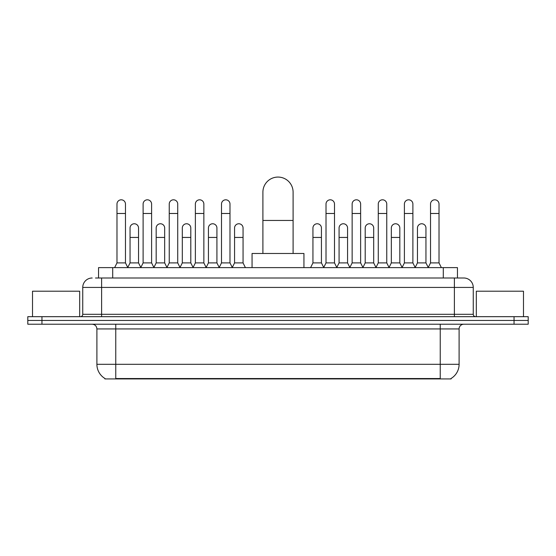 <?xml version="1.0" encoding="UTF-8"?>
<svg xmlns="http://www.w3.org/2000/svg" width="556" height="556" viewBox="0 0 556 556"><rect width="100%" height="100%" fill="white"/><g stroke="black" fill="none" stroke-linecap="round" stroke-linejoin="round"><path stroke-width="0.83" d="M95.479 278L101.609 278L95.479 278L98.551 278L98.551 267.624L457.449 267.624L457.449 278M451.09 378.462L451.09 378.928L104.91 378.928L104.91 378.462M105.049 378.546A16.506 16.506 0 0 1 96.897 364.305L115.759 364.305L115.759 378.546L440.241 378.546L440.241 364.305L459.103 364.305L459.103 328.937A4.719 4.719 0 0 1 463.822 324.217M96.897 364.305L96.897 328.937C96.612 326.073 95.041 324.502 92.178 324.217M450.951 378.546A16.506 16.506 0 0 0 459.103 364.305M41.95 316.677L528.2 316.677L528.2 320.444L27.8 320.444L27.8 324.217L41.95 324.217L41.95 320.444L27.8 320.444L27.8 316.677L41.95 316.677L41.95 320.444L528.2 320.444L528.2 324.217L41.95 324.217M92.178 278A9.431 9.431 0 0 0 82.747 287.431L82.747 314.314A2.356 2.356 0 0 1 80.384 316.677M463.822 278L454.391 278L463.822 278A9.431 9.431 0 0 1 473.253 287.431L473.253 314.314C473.392 315.745 474.178 316.531 475.616 316.677M473.253 287.431L101.609 287.431L101.609 278L454.391 278L454.391 314.314L473.253 314.314M79.682 316.677L79.682 291.205L32.519 291.205L32.519 316.677M523.481 316.677L523.481 291.205L476.318 291.205L476.318 316.677M262.905 253.473L262.905 192.161A15.095 15.095 0 0 1 278 177.072A15.095 15.095 0 0 1 293.095 192.161A15.095 15.095 0 0 0 278 177.072M293.095 253.473L293.095 192.161M303.937 267.624L303.937 253.473L252.063 253.473L252.063 267.624M114.626 267.624L116.982 262.905L125.475 262.905L127.831 267.624M125.475 262.905L125.475 204.045A4.246 4.246 0 0 0 121.229 199.806A4.246 4.246 0 0 1 121.5 199.812M116.982 262.905L116.982 213.483L125.475 213.483M116.982 213.483L116.982 204.045A4.246 4.246 0 0 1 121.229 199.806M140.758 267.624L143.114 262.905L151.6 262.905L153.963 267.624M151.6 262.905L151.6 204.045A4.246 4.246 0 0 0 147.361 199.806A4.246 4.246 0 0 1 147.625 199.812M143.114 262.905L143.114 213.483L151.6 213.483M143.114 213.483L143.114 204.045A4.246 4.246 0 0 1 147.361 199.806M166.883 267.624L169.239 262.905L177.732 262.905L180.088 267.624M177.732 262.905L177.732 204.045A4.246 4.246 0 0 0 173.486 199.806A4.246 4.246 0 0 1 173.75 199.812M169.239 262.905L169.239 213.483L177.732 213.483M169.239 213.483L169.239 204.045A4.246 4.246 0 0 1 173.486 199.806M193.015 267.624L195.371 262.905L203.857 262.905L206.22 267.624M203.857 262.905L203.857 204.045A4.246 4.246 0 0 0 199.618 199.806A4.246 4.246 0 0 1 199.882 199.812M195.371 262.905L195.371 213.483L203.857 213.483M195.371 213.483L195.371 204.045A4.246 4.246 0 0 1 199.618 199.806M219.14 267.624L221.496 262.905L229.989 262.905L232.345 267.624M229.989 262.905L229.989 204.045A4.246 4.246 0 0 0 225.743 199.806A4.246 4.246 0 0 1 226.007 199.812M221.496 262.905L221.496 213.483L229.989 213.483M221.496 213.483L221.496 204.045A4.246 4.246 0 0 1 225.743 199.806M323.655 267.624L326.011 262.905L334.503 262.905L336.86 267.624M334.503 262.905L334.503 204.045A4.246 4.246 0 0 0 330.257 199.806A4.246 4.246 0 0 1 330.521 199.812M326.011 262.905L326.011 213.483L334.503 213.483M326.011 213.483L326.011 204.045A4.246 4.246 0 0 1 330.257 199.806M349.78 267.624L352.143 262.905L360.629 262.905L362.985 267.624M360.629 262.905L360.629 204.045A4.246 4.246 0 0 0 356.382 199.806A4.246 4.246 0 0 1 356.653 199.812M352.143 262.905L352.143 213.483L360.629 213.483M352.143 213.483L352.143 204.045A4.246 4.246 0 0 1 356.382 199.806M375.912 267.624L378.268 262.905L386.761 262.905L389.117 267.624M386.761 262.905L386.761 204.045A4.246 4.246 0 0 0 382.514 199.806A4.246 4.246 0 0 1 382.778 199.812M378.268 262.905L378.268 213.483L386.761 213.483M378.268 213.483L378.268 204.045A4.246 4.246 0 0 1 382.514 199.806M402.037 267.624L404.4 262.905L412.886 262.905L415.242 267.624M412.886 262.905L412.886 204.045A4.246 4.246 0 0 0 408.639 199.806A4.246 4.246 0 0 1 408.91 199.812M404.4 262.905L404.4 213.483L412.886 213.483M404.4 213.483L404.4 204.045A4.246 4.246 0 0 1 408.639 199.806M428.169 267.624L430.525 262.905L439.018 262.905L441.374 267.624M439.018 262.905L439.018 204.045A4.246 4.246 0 0 0 434.771 199.806A4.246 4.246 0 0 1 435.035 199.812M430.525 262.905L430.525 213.483L439.018 213.483M430.525 213.483L430.525 204.045A4.246 4.246 0 0 1 434.771 199.806M127.762 267.485L130.048 262.905L138.541 262.905L140.828 267.485M138.541 262.905L138.541 228.009A4.246 4.246 0 0 0 134.559 223.769A4.246 4.246 0 0 1 138.541 228.009M130.048 262.905L130.048 237.44L138.541 237.44M130.048 237.44L130.048 228.009A4.246 4.246 0 0 1 134.559 223.769M153.894 267.485L156.18 262.905L164.666 262.905L166.953 267.485M164.666 262.905L164.666 228.009A4.246 4.246 0 0 0 160.691 223.769A4.246 4.246 0 0 1 164.666 228.009M156.18 262.905L156.18 237.44L164.666 237.44M156.18 237.44L156.18 228.009A4.246 4.246 0 0 1 160.691 223.769M180.019 267.485L182.305 262.905L190.798 262.905L193.085 267.485M190.798 262.905L190.798 228.009A4.246 4.246 0 0 0 186.816 223.769A4.246 4.246 0 0 1 190.798 228.009M182.305 262.905L182.305 237.44L190.798 237.44M182.305 237.44L182.305 228.009A4.246 4.246 0 0 1 186.816 223.769M206.144 267.485L208.437 262.905L216.923 262.905L219.21 267.485M216.923 262.905L216.923 228.009A4.246 4.246 0 0 0 212.948 223.769A4.246 4.246 0 0 1 216.923 228.009M208.437 262.905L208.437 237.44L216.923 237.44M208.437 237.44L208.437 228.009A4.246 4.246 0 0 1 212.948 223.769M232.276 267.485L234.562 262.905L243.055 262.905L245.411 267.624M243.055 262.905L243.055 228.009A4.246 4.246 0 0 0 239.073 223.769A4.246 4.246 0 0 1 243.055 228.009M234.562 262.905L234.562 237.44L243.055 237.44M234.562 237.44L234.562 228.009A4.246 4.246 0 0 1 239.073 223.769M310.589 267.624L312.945 262.905L321.438 262.905L323.724 267.485M321.438 262.905L321.438 228.009A4.246 4.246 0 0 0 317.462 223.769A4.246 4.246 0 0 1 321.438 228.009M312.945 262.905L312.945 237.44L321.438 237.44M312.945 237.44L312.945 228.009A4.246 4.246 0 0 1 317.462 223.769M336.79 267.485L339.077 262.905L347.563 262.905L349.856 267.485M347.563 262.905L347.563 228.009A4.246 4.246 0 0 0 343.587 223.769A4.246 4.246 0 0 1 347.563 228.009M339.077 262.905L339.077 237.44L347.563 237.44M339.077 237.44L339.077 228.009A4.246 4.246 0 0 1 343.587 223.769M362.915 267.485L365.202 262.905L373.695 262.905L375.981 267.485M373.695 262.905L373.695 228.009A4.246 4.246 0 0 0 369.719 223.769A4.246 4.246 0 0 1 373.695 228.009M365.202 262.905L365.202 237.44L373.695 237.44M365.202 237.44L365.202 228.009A4.246 4.246 0 0 1 369.719 223.769M389.047 267.485L391.334 262.905L399.82 262.905L402.106 267.485M399.82 262.905L399.82 228.009A4.246 4.246 0 0 0 395.844 223.769A4.246 4.246 0 0 1 399.82 228.009M391.334 262.905L391.334 237.44L399.82 237.44M391.334 237.44L391.334 228.009A4.246 4.246 0 0 1 395.844 223.769M415.172 267.485L417.459 262.905L425.952 262.905L428.238 267.485M425.952 262.905L425.952 228.009A4.246 4.246 0 0 0 421.969 223.769A4.246 4.246 0 0 1 425.952 228.009M417.459 262.905L417.459 237.44L425.952 237.44M417.459 237.44L417.459 228.009A4.246 4.246 0 0 1 421.969 223.769M438.357 378.928L438.357 378.462M117.643 378.928L117.643 378.462M112.701 278L112.701 267.624M443.299 278L443.299 267.624M440.241 324.217L440.241 328.937L96.897 328.937M459.103 328.937L440.241 328.937L440.241 364.305L115.759 364.305L115.759 324.217M514.05 324.217L514.05 316.677M101.609 316.677L101.609 287.431L82.747 287.431M82.747 314.314L454.391 314.314L454.391 316.677M262.905 220.461L293.095 220.461"/></g></svg>
